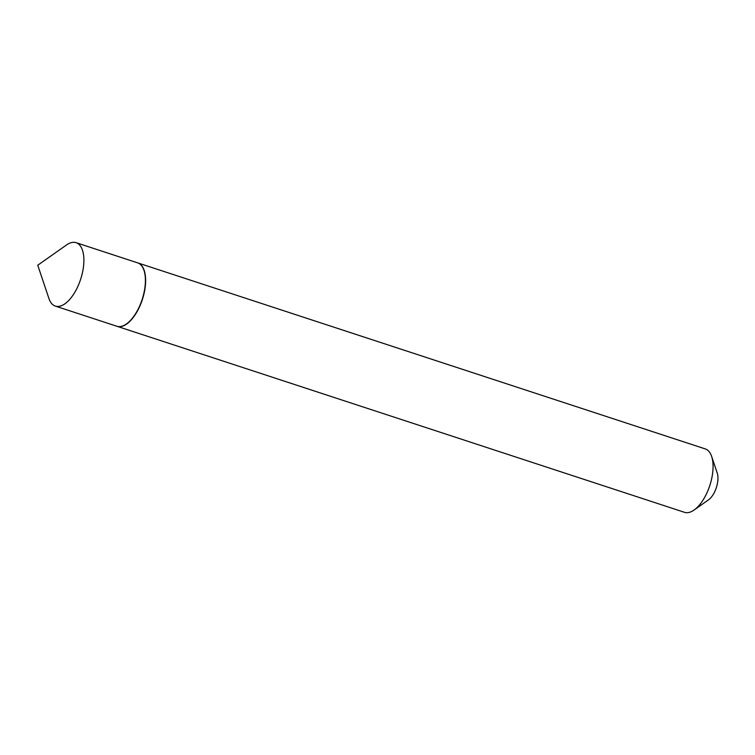 <?xml version="1.0" encoding="UTF-8"?>
<svg xmlns="http://www.w3.org/2000/svg" width="755" height="755" viewBox="0 0 755 755"><rect width="100%" height="100%" fill="white"/><g stroke="black" fill="none" stroke-linecap="round" stroke-linejoin="round"><path stroke-width="1.13" d="M80.228 245.771A33.362 15.713 108.1 0 1 78.822 284.201A33.362 15.713 108.1 0 1 55.323 306.086A33.362 15.713 108.1 0 1 51.198 303A33.362 15.713 108.1 0 1 48.952 298.574L37.75 265.222L66.525 244.969A33.362 15.713 108.1 0 1 76.104 242.685A33.362 15.713 108.1 0 1 80.228 245.771M76.104 242.685L137.627 262.853A33.362 15.713 108.1 0 1 141.751 265.939A33.362 15.713 108.1 0 1 140.345 304.369A33.362 15.713 108.1 0 1 116.846 326.245L55.323 306.086M137.731 262.891A33.362 15.713 108.1 0 1 137.844 262.919L705.283 448.914A33.362 15.713 108.1 0 1 711.644 456.426L717.25 473.102A16.676 7.852 108.1 0 1 714.353 492.449A16.676 7.852 108.1 0 1 708.464 499.904L694.081 510.031A33.362 15.713 108.1 0 1 684.502 512.315L117.063 326.32A33.362 15.713 108.1 0 1 116.959 326.283M711.644 456.426A33.362 15.713 108.1 0 1 705.849 495.12A33.362 15.713 108.1 0 1 694.081 510.031M137.844 262.919A33.362 15.713 108.1 0 1 138.42 309.125A33.362 15.713 108.1 0 1 117.063 326.32"/></g></svg>
